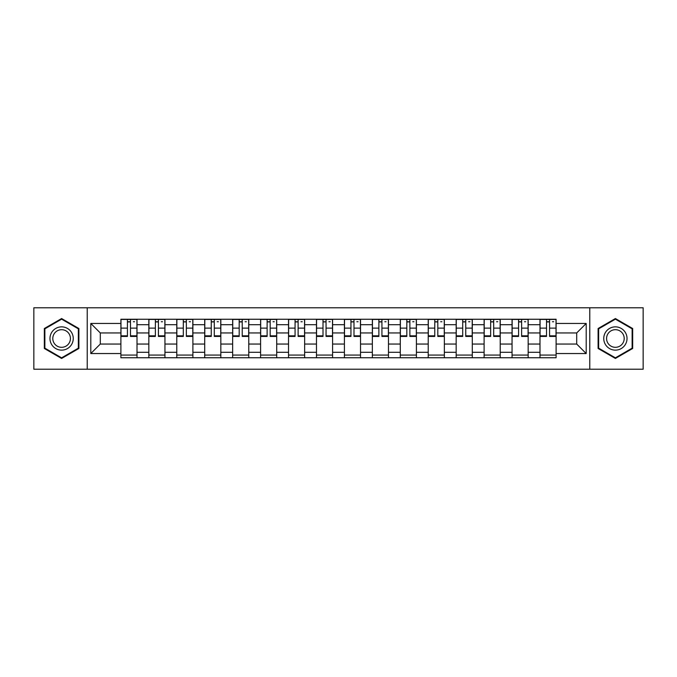 <?xml version="1.0" encoding="UTF-8"?>
<svg xmlns="http://www.w3.org/2000/svg" width="677" height="677" viewBox="0 0 677 677"><rect width="100%" height="100%" fill="white"/><g stroke="black" fill="none" stroke-linecap="round" stroke-linejoin="round"><path stroke-width="1.02" d="M589.777 369.219L643.15 369.219L643.15 307.781L33.85 307.781L33.85 369.219L589.777 369.219L589.777 307.781M148.83 357.752L148.83 324.706L137.008 324.706L137.008 357.752M137.008 324.706L137.008 319.248M148.83 324.706L148.83 319.248M164.951 319.248L164.951 357.752M176.773 357.752L176.773 319.248M192.894 319.248L192.894 357.752M204.708 357.752L204.708 319.248M220.829 319.248L220.829 357.752M232.651 357.752L232.651 319.248M248.772 319.248L248.772 357.752M260.594 357.752L260.594 319.248M276.707 319.248L276.707 357.752M288.529 357.752L288.529 319.248M304.65 319.248L304.65 357.752M316.472 357.752L316.472 319.248M332.593 319.248L332.593 357.752M344.407 357.752L344.407 319.248M360.528 319.248L360.528 357.752M372.35 357.752L372.35 319.248M388.471 319.248L388.471 357.752M400.293 357.752L400.293 319.248M416.406 319.248L416.406 357.752M428.228 357.752L428.228 319.248M444.349 319.248L444.349 357.752M456.171 357.752L456.171 319.248M472.292 319.248L472.292 357.752M484.106 357.752L484.106 319.248M500.227 319.248L500.227 357.752M512.049 357.752L512.049 319.248M528.17 319.248L528.17 357.752M539.992 357.752L539.992 319.248M539.992 344.051L528.17 344.051M512.049 344.051L500.227 344.051M484.106 344.051L472.292 344.051M456.171 344.051L444.349 344.051M428.228 344.051L416.406 344.051M400.293 344.051L388.471 344.051M372.35 344.051L360.528 344.051M344.407 344.051L332.593 344.051M316.472 344.051L304.65 344.051M288.529 344.051L276.707 344.051M260.594 344.051L248.772 344.051M232.651 344.051L220.829 344.051M204.708 344.051L192.894 344.051M176.773 344.051L164.951 344.051M148.83 344.051L137.008 344.051M539.992 332.949L528.17 332.949M512.049 332.949L500.227 332.949M484.106 332.949L472.292 332.949M456.171 332.949L444.349 332.949M428.228 332.949L416.406 332.949M400.293 332.949L388.471 332.949M372.35 332.949L360.528 332.949M344.407 332.949L332.593 332.949M316.472 332.949L304.65 332.949M288.529 332.949L276.707 332.949M260.594 332.949L248.772 332.949M232.651 332.949L220.829 332.949M204.708 332.949L192.894 332.949M176.773 332.949L164.951 332.949M148.83 332.949L137.008 332.949M100.298 344.051L120.895 344.051L120.895 332.949L100.298 332.949L100.298 344.051L90.803 353.546L90.803 323.454L120.895 323.454L120.895 332.949M556.105 332.949L556.105 344.051L576.702 344.051L576.702 332.949L556.105 332.949L556.105 319.248L120.895 319.248L120.895 323.454M556.105 323.454L586.197 323.454L586.197 353.546L556.105 353.546L556.105 344.051M120.895 344.051L120.895 357.752L556.105 357.752L556.105 353.546M120.895 353.546L90.803 353.546M87.223 369.219L87.223 307.781M78.896 328.523L61.607 318.545L44.327 328.523L44.327 348.477L61.607 358.455L78.896 348.477L78.896 328.523M632.673 328.523L615.393 318.545L598.104 328.523L598.104 348.477L615.393 358.455L632.673 348.477L632.673 328.523M137.008 355.07L120.895 355.07M127.428 321.93L130.475 321.93M164.951 355.07L148.83 355.07M155.371 321.93L158.418 321.93M192.894 355.07L176.773 355.07M183.306 321.93L186.353 321.93M220.829 355.07L204.708 355.07M211.249 321.93L214.296 321.93M248.772 355.07L232.651 355.07M239.193 321.93L242.231 321.93M276.707 355.07L260.594 355.07M267.127 321.93L270.174 321.93M304.65 355.07L288.529 355.07M295.07 321.93L298.117 321.93M332.593 355.07L316.472 355.07M323.005 321.93L326.052 321.93M360.528 355.07L344.407 355.07M350.948 321.93L353.995 321.93M388.471 355.07L372.35 355.07M378.883 321.93L381.93 321.93M416.406 355.07L400.293 355.07M406.826 321.93L409.873 321.93M444.349 355.07L428.228 355.07M434.769 321.93L437.807 321.93M472.292 355.07L456.171 355.07M462.704 321.93L465.751 321.93M500.227 355.07L484.106 355.07M490.647 321.93L493.694 321.93M528.17 355.07L512.049 355.07M518.582 321.93L521.628 321.93M556.105 355.07L539.992 355.07M546.525 321.93L549.572 321.93M90.803 323.454L100.298 332.949M576.702 344.051L586.197 353.546M576.702 332.949L586.197 323.454M130.475 336.444L130.475 319.426L136.923 319.426L136.923 336.444L130.475 336.444M127.428 321.753L130.475 321.753M133.344 321.753L134.596 321.753M131.008 319.426L120.98 319.426L120.98 336.444L127.428 336.444L127.428 319.426L126.895 319.426M158.418 336.444L158.418 319.426L164.858 319.426L164.858 336.444L158.418 336.444M155.371 321.753L158.418 321.753M161.278 321.753L162.531 321.753M158.951 319.426L148.923 319.426L148.923 336.444L155.371 336.444L155.371 319.426L154.83 319.426M186.353 336.444L186.353 319.426L192.801 319.426L192.801 336.444L186.353 336.444M183.306 321.753L186.353 321.753M189.221 321.753L190.474 321.753M186.894 319.426L176.858 319.426L176.858 336.444L183.306 336.444L183.306 319.426L182.773 319.426M51.528 344.322A11.644 11.644 0 0 0 67.429 348.579A11.644 11.644 0 0 0 71.694 332.678A11.644 11.644 0 0 0 55.793 328.421A11.644 11.644 0 0 0 51.528 344.322M53.974 342.909A8.818 8.818 0 0 0 66.016 346.133A8.818 8.818 0 0 0 69.24 334.091A8.818 8.818 0 0 0 57.206 330.867A8.818 8.818 0 0 0 53.974 342.909M61.607 319.163L78.354 328.836L78.354 348.164L61.607 357.837L44.868 348.164L44.868 328.836L61.607 319.163M605.306 344.322A11.644 11.644 0 0 0 621.207 348.579A11.644 11.644 0 0 0 625.472 332.678A11.644 11.644 0 0 0 609.571 328.421A11.644 11.644 0 0 0 605.306 344.322M607.76 342.909A8.818 8.818 0 0 0 619.793 346.133A8.818 8.818 0 0 0 623.026 334.091A8.818 8.818 0 0 0 610.984 330.867A8.818 8.818 0 0 0 607.76 342.909M615.393 319.163L632.132 328.836L632.132 348.164L615.393 357.837L598.646 348.164L598.646 328.836L615.393 319.163M214.296 336.444L214.296 319.426L220.744 319.426L220.744 336.444L214.296 336.444M211.249 321.753L214.296 321.753M217.156 321.753L218.417 321.753M214.829 319.426L204.801 319.426L204.801 336.444L211.249 336.444L211.249 319.426L210.708 319.426M242.231 336.444L242.231 319.426L248.679 319.426L248.679 336.444L242.231 336.444M239.193 321.753L242.231 321.753M245.099 321.753L246.352 321.753M242.772 319.426L232.744 319.426L232.744 336.444L239.193 336.444L239.193 319.426L238.651 319.426M270.174 336.444L270.174 319.426L276.622 319.426L276.622 336.444L270.174 336.444M267.127 321.753L270.174 321.753M273.043 321.753L274.295 321.753M270.707 319.426L260.679 319.426L260.679 336.444L267.127 336.444L267.127 319.426L266.594 319.426M298.117 336.444L298.117 319.426L304.557 319.426L304.557 336.444L298.117 336.444M295.07 321.753L298.117 321.753M300.977 321.753L302.23 321.753M298.65 319.426L288.622 319.426L288.622 336.444L295.07 336.444L295.07 319.426L294.529 319.426M326.052 336.444L326.052 319.426L332.5 319.426L332.5 336.444L326.052 336.444M323.005 321.753L326.052 321.753M328.92 321.753L330.173 321.753M326.593 319.426L316.557 319.426L316.557 336.444L323.005 336.444L323.005 319.426L322.472 319.426M353.995 336.444L353.995 319.426L360.443 319.426L360.443 336.444L353.995 336.444M350.948 321.753L353.995 321.753M356.855 321.753L358.108 321.753M354.528 319.426L344.5 319.426L344.5 336.444L350.948 336.444L350.948 319.426L350.407 319.426M381.93 336.444L381.93 319.426L388.378 319.426L388.378 336.444L381.93 336.444M378.883 321.753L381.93 321.753M384.798 321.753L386.051 321.753M382.471 319.426L372.443 319.426L372.443 336.444L378.883 336.444L378.883 319.426L378.35 319.426M409.873 336.444L409.873 319.426L416.321 319.426L416.321 336.444L409.873 336.444M406.826 321.753L409.873 321.753M412.733 321.753L413.994 321.753M410.406 319.426L400.378 319.426L400.378 336.444L406.826 336.444L406.826 319.426L406.293 319.426M437.807 336.444L437.807 319.426L444.256 319.426L444.256 336.444L437.807 336.444M434.769 321.753L437.807 321.753M440.676 321.753L441.929 321.753M438.349 319.426L428.321 319.426L428.321 336.444L434.769 336.444L434.769 319.426L434.228 319.426M465.751 336.444L465.751 319.426L472.199 319.426L472.199 336.444L465.751 336.444M462.704 321.753L465.751 321.753M468.619 321.753L469.872 321.753M466.292 319.426L456.256 319.426L456.256 336.444L462.704 336.444L462.704 319.426L462.171 319.426M493.694 336.444L493.694 319.426L500.142 319.426L500.142 336.444L493.694 336.444M490.647 321.753L493.694 321.753M496.554 321.753L497.807 321.753M494.227 319.426L484.199 319.426L484.199 336.444L490.647 336.444L490.647 319.426L490.106 319.426M521.628 336.444L521.628 319.426L528.077 319.426L528.077 336.444L521.628 336.444M518.582 321.753L521.628 321.753M524.497 321.753L525.75 321.753M522.17 319.426L512.142 319.426L512.142 336.444L518.582 336.444L518.582 319.426L518.049 319.426M549.572 336.444L549.572 319.426L556.02 319.426L556.02 336.444L549.572 336.444M546.525 321.753L549.572 321.753M552.432 321.753L553.693 321.753M550.105 319.426L540.077 319.426L540.077 336.444L546.525 336.444L546.525 319.426L545.992 319.426M512.049 324.706L500.227 324.706M484.106 324.706L472.292 324.706M456.171 324.706L444.349 324.706M428.228 324.706L416.406 324.706M400.293 324.706L388.471 324.706M372.35 324.706L360.528 324.706M344.407 324.706L332.593 324.706M316.472 324.706L304.65 324.706M288.529 324.706L276.707 324.706M260.594 324.706L248.772 324.706M232.651 324.706L220.829 324.706M204.708 324.706L192.894 324.706M176.773 324.706L164.951 324.706M539.992 324.706L528.17 324.706M512.049 352.294L500.227 352.294M484.106 352.294L472.292 352.294M456.171 352.294L444.349 352.294M428.228 352.294L416.406 352.294M400.293 352.294L388.471 352.294M372.35 352.294L360.528 352.294M344.407 352.294L332.593 352.294M316.472 352.294L304.65 352.294M288.529 352.294L276.707 352.294M260.594 352.294L248.772 352.294M232.651 352.294L220.829 352.294M204.708 352.294L192.894 352.294M176.773 352.294L164.951 352.294M148.83 352.294L137.008 352.294M539.992 352.294L528.17 352.294M130.475 335.826L136.923 335.826M130.475 328.125L136.923 328.125M120.98 335.826L127.428 335.826M120.98 328.125L127.428 328.125M158.418 335.826L164.858 335.826M158.418 328.125L164.858 328.125M148.923 335.826L155.371 335.826M148.923 328.125L155.371 328.125M186.353 335.826L192.801 335.826M186.353 328.125L192.801 328.125M176.858 335.826L183.306 335.826M176.858 328.125L183.306 328.125M214.296 335.826L220.744 335.826M214.296 328.125L220.744 328.125M204.801 335.826L211.249 335.826M204.801 328.125L211.249 328.125M242.231 335.826L248.679 335.826M242.231 328.125L248.679 328.125M232.744 335.826L239.193 335.826M232.744 328.125L239.193 328.125M270.174 335.826L276.622 335.826M270.174 328.125L276.622 328.125M260.679 335.826L267.127 335.826M260.679 328.125L267.127 328.125M298.117 335.826L304.557 335.826M298.117 328.125L304.557 328.125M288.622 335.826L295.07 335.826M288.622 328.125L295.07 328.125M326.052 335.826L332.5 335.826M326.052 328.125L332.5 328.125M316.557 335.826L323.005 335.826M316.557 328.125L323.005 328.125M353.995 335.826L360.443 335.826M353.995 328.125L360.443 328.125M344.5 335.826L350.948 335.826M344.5 328.125L350.948 328.125M381.93 335.826L388.378 335.826M381.93 328.125L388.378 328.125M372.443 335.826L378.883 335.826M372.443 328.125L378.883 328.125M409.873 335.826L416.321 335.826M409.873 328.125L416.321 328.125M400.378 335.826L406.826 335.826M400.378 328.125L406.826 328.125M437.807 335.826L444.256 335.826M437.807 328.125L444.256 328.125M428.321 335.826L434.769 335.826M428.321 328.125L434.769 328.125M465.751 335.826L472.199 335.826M465.751 328.125L472.199 328.125M456.256 335.826L462.704 335.826M456.256 328.125L462.704 328.125M493.694 335.826L500.142 335.826M493.694 328.125L500.142 328.125M484.199 335.826L490.647 335.826M484.199 328.125L490.647 328.125M521.628 335.826L528.077 335.826M521.628 328.125L528.077 328.125M512.142 335.826L518.582 335.826M512.142 328.125L518.582 328.125M549.572 335.826L556.02 335.826M549.572 328.125L556.02 328.125M540.077 335.826L546.525 335.826M540.077 328.125L546.525 328.125"/></g></svg>
